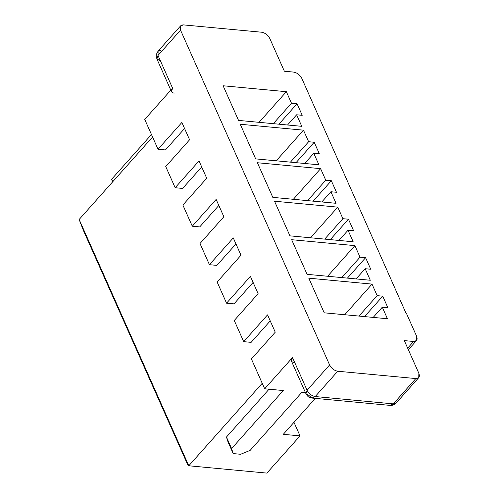 <?xml version="1.0" encoding="UTF-8"?>
<svg xmlns="http://www.w3.org/2000/svg" width="498" height="498" viewBox="0 0 498 498"><rect width="100%" height="100%" fill="white"/><g stroke="black" fill="none" stroke-linecap="round" stroke-linejoin="round"><path stroke-width="0.75" d="M300.026 435.887L266.897 473.1L300.026 435.887L283.287 434.318L315.29 398.369L283.287 434.318L300.026 435.887L294.032 422.416L300.026 435.887M171.468 91.663L172.576 88.165L158.009 55.452L180.537 30.148L180.656 25.809L183.55 24.9L261.655 32.221C265.179 32.905 267.899 35.003 269.804 38.52L284.364 71.226L293.664 72.098C297.194 72.783 299.908 74.881 301.813 78.398L405.957 313.105L406.324 313.136L416.608 336.231L406.324 313.136L405.957 313.105L301.813 78.398C299.908 74.881 297.194 72.783 293.664 72.098L284.364 71.226L269.804 38.52C267.899 35.003 265.179 32.905 261.655 32.221L183.55 24.9C180.344 24.95 179.342 26.699 180.537 30.148L329.601 364.947C331.506 368.464 334.22 370.562 337.75 371.24L415.855 378.567C419.055 378.511 420.057 376.762 418.862 373.313L404.301 340.607L413.601 341.479C416.801 341.429 417.803 339.68 416.608 336.231L416.496 340.57L413.601 341.479L404.301 340.607L418.862 373.313L418.75 377.658L415.855 378.567L337.75 371.24L315.222 396.545L393.327 403.872L415.855 378.567L393.327 403.872L396.221 402.963L390.071 405.384L393.327 403.872L315.222 396.545L337.75 371.24C334.22 370.562 331.506 368.464 329.601 364.947L180.537 30.148L158.009 55.452L172.576 88.165L144.744 119.42L158.022 149.244L181.876 122.452L189.589 139.77L165.734 166.562L175.159 187.727L199.013 160.935L206.72 178.253L182.866 205.045L192.29 226.21L216.144 199.418L223.851 216.736L200.003 243.528L209.421 264.693L233.276 237.901L240.988 255.219L217.134 282.011L226.559 303.176L250.413 276.384L258.12 293.702L234.265 320.494L243.69 341.659L267.544 314.867L275.257 332.185L251.403 358.977L264.681 388.801L292.507 357.539L307.073 390.251L329.601 364.947L307.073 390.251C308.978 393.769 311.692 395.866 315.222 396.545L311.966 398.058L308.673 395.238L305.965 393.75L307.073 390.251L305.965 393.75L291.405 361.044L292.507 357.539L264.681 388.801L251.403 358.977L275.257 332.185L267.544 314.867L243.69 341.659L234.265 320.494L258.12 293.702L250.413 276.384L226.559 303.176L217.134 282.011L240.988 255.219L233.276 237.901L209.421 264.693L200.003 243.528L223.851 216.736L216.144 199.418L192.29 226.21L182.866 205.045L206.72 178.253L199.013 160.935L175.159 187.727L165.734 166.562L189.589 139.77L181.876 122.452L158.022 149.244L144.744 119.42L172.576 88.165C170.534 90.891 171.063 92.553 174.176 93.151M365.165 268.715L370.307 280.262L307.079 274.33L291.654 239.7L354.887 245.626L360.023 257.173L365.607 257.696L370.742 269.237L365.165 268.715L370.742 269.237L365.607 257.696L360.023 257.173L354.887 245.626L291.654 239.7L307.079 274.33L370.307 280.262L365.165 268.715L356.076 278.924L365.165 268.715M330.896 191.749L336.038 203.296L272.811 197.37L257.391 162.734L320.619 168.66L325.76 180.208L331.338 180.73L336.474 192.272L330.896 191.749L336.474 192.272L331.338 180.73L325.76 180.208L320.619 168.66L257.391 162.734L272.811 197.37L336.038 203.296L330.896 191.749L321.808 201.964L330.896 191.749M296.634 114.789L301.769 126.33L238.542 120.404L223.123 85.768L286.35 91.694L291.492 103.242L297.069 103.765L302.211 115.312L296.634 114.789L302.211 115.312L297.069 103.765L291.492 103.242L286.35 91.694L223.123 85.768L238.542 120.404L301.769 126.33L296.634 114.789L287.539 124.998L296.634 114.789M313.765 153.266L318.907 164.813L255.673 158.887L240.254 124.251L303.481 130.177L308.623 141.725L314.201 142.247L319.343 153.795L313.765 153.266L319.343 153.795L314.201 142.247L308.623 141.725L303.481 130.177L240.254 124.251L255.673 158.887L318.907 164.813L313.765 153.266L304.676 163.481L313.765 153.266M348.034 230.232L353.169 241.779L289.942 235.853L274.523 201.217L337.75 207.143L342.892 218.69L348.469 219.213L353.611 230.755L348.034 230.232L353.611 230.755L348.469 219.213L342.892 218.69L337.75 207.143L274.523 201.217L289.942 235.853L353.169 241.779L348.034 230.232L338.939 240.447L348.034 230.232M382.296 307.198L387.438 318.745L324.21 312.812L308.791 278.183L372.018 284.109L377.16 295.656L382.738 296.179L387.88 307.72L382.296 307.198L387.88 307.72L382.738 296.179L377.16 295.656L372.018 284.109L308.791 278.183L324.21 312.812L387.438 318.745L382.296 307.198L373.207 317.407L382.296 307.198M397.759 293.901L397.609 294.362L397.759 293.901M228.059 442.043L226.453 437.051L269.045 389.212L226.453 437.051L231.595 448.598L283.275 390.544L264.681 388.801L283.275 390.544L231.595 448.598L233.195 453.585L228.059 442.043L233.195 453.585L240.634 454.282L233.195 453.585L231.595 448.598L226.453 437.051L228.059 442.043M262.228 383.292L188.792 465.779L266.897 473.1L188.792 465.779L187.827 464.995L83.309 230.25L79.138 219.487L152.569 137.006L79.138 219.487L188.792 465.779L262.228 383.292M251.129 342.356L243.69 341.659L251.129 342.356L270.233 320.899L251.129 342.356M233.998 303.873L226.559 303.176L233.998 303.873L253.096 282.416L233.998 303.873M216.86 265.39L209.421 264.693L216.86 265.39L235.965 243.939L216.86 265.39M199.729 226.907L192.29 226.21L199.729 226.907L218.834 205.456L199.729 226.907M182.598 188.425L175.159 187.727L182.598 188.425L201.696 166.973L182.598 188.425M165.461 149.948L158.022 149.244L165.461 149.948L184.565 128.49L165.461 149.948M151.46 134.51L111.658 179.218L112.766 181.714L111.658 179.218L151.46 134.51M112.542 181.969L111.658 179.218L112.542 181.969M159.615 60.445L156.907 58.951C156.677 57.152 154.822 56.374 158.127 51.113L158.009 55.452L156.907 58.951L158.009 55.452L158.127 51.113L161.022 50.205M301.875 392.287L250.189 450.341L301.875 392.287L305.467 392.623L301.875 392.287M240.634 454.282L250.189 450.341L240.634 454.282M407.657 348.152L413.601 341.479L407.657 348.152M294.113 362.532C291 361.934 290.465 360.266 292.507 357.539L307.073 390.251C308.978 393.769 311.692 395.866 315.222 396.545L311.966 398.058C309.127 397.037 308.766 398.201 305.965 393.75M259.078 122.327L286.35 91.694L259.078 122.327M273.309 123.66L291.492 103.242L273.309 123.66M278.886 124.183L297.069 103.765L278.886 124.183M276.216 160.81L303.481 130.177L276.216 160.81M290.446 162.143L308.623 141.725L290.446 162.143M296.024 162.665L314.201 142.247L296.024 162.665M293.347 199.293L320.619 168.66L293.347 199.293M307.577 200.626L325.76 180.208L307.577 200.626M313.155 201.148L331.338 180.73L313.155 201.148M310.478 237.776L337.75 207.143L310.478 237.776M324.708 239.108L342.892 218.69L324.708 239.108M330.292 239.631L348.469 219.213L330.292 239.631M327.616 276.259L354.887 245.626L327.616 276.259M341.846 277.591L360.023 257.173L341.846 277.591M347.423 278.114L365.607 257.696L347.423 278.114M344.747 314.742L372.018 284.109L344.747 314.742M358.977 316.074L377.16 295.656L358.977 316.074M364.555 316.597L382.738 296.179L364.555 316.597M187.827 464.995L188.792 465.779L79.138 219.487L83.309 230.25L187.827 464.995M170.802 90.157L156.907 58.951M158.127 51.113L180.656 25.809M418.75 377.658L396.221 402.963C394.46 404.768 392.412 405.577 390.071 405.384L311.966 398.058M408.354 349.714L416.496 340.57"/></g></svg>

